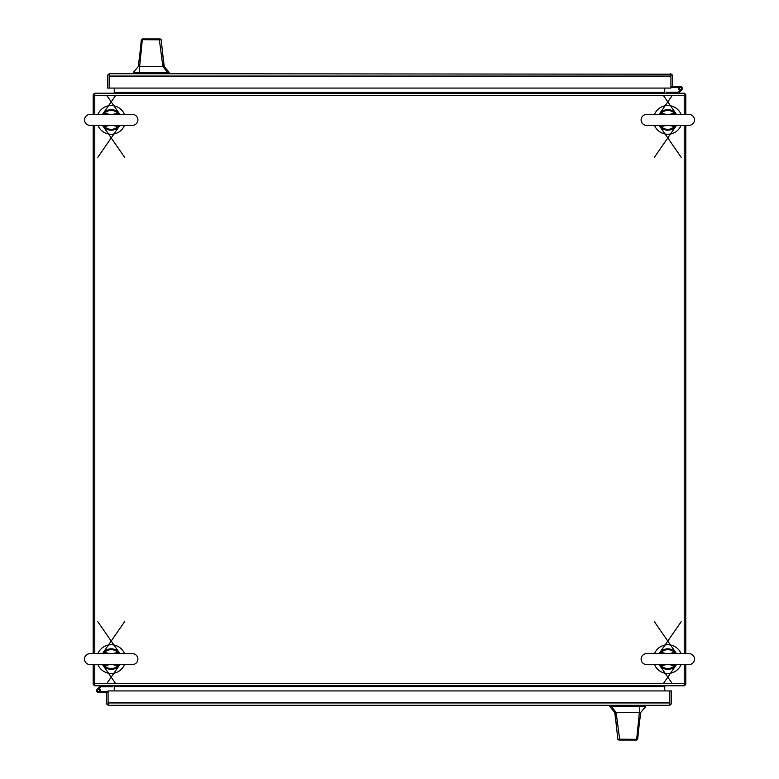 <?xml version="1.0" encoding="UTF-8"?>
<svg xmlns="http://www.w3.org/2000/svg" width="779" height="779" viewBox="0 0 779 779"><rect width="100%" height="100%" fill="white"/><g stroke="black" fill="none" stroke-linecap="round" stroke-linejoin="round"><path stroke-width="1.17" d="M138.282 66.556L140.376 49.574L138.282 66.556L133.355 72.389L169.17 72.389L164.242 66.556L162.889 66.556L167.543 72.389M156.696 38.95L160.231 38.95L161.214 39.836L163.999 66.556M151.262 38.95C158.682 38.95 158.682 38.95 151.262 38.95C143.842 38.95 143.842 38.95 151.262 38.95M140.376 49.574L141.311 39.875L142.294 38.95L158.595 38.95L159.344 39.641L162.889 66.556L139.636 66.556L142.333 39.68L141.32 39.836M146.433 66.556L144.806 66.556M142.664 38.95L143.472 38.95M153.151 38.95L155.975 38.95M138.74 66.556L139.636 66.556L139.451 72.389M161.214 39.836L142.333 39.68L143.19 38.95M160.231 38.95L158.595 38.95M145.507 38.95L146.092 38.95M94.775 684.225L93.207 684.225L93.207 664.545M93.207 653.659L93.207 125.341M93.207 114.455L93.207 94.775L94.775 94.775M94.775 685.656A2.347 2.347 0 0 1 93.344 684.225M93.344 94.775A2.347 2.347 0 0 1 94.775 93.344M665.539 685.793A0.789 0.789 0 0 0 664.75 686.581L114.25 686.581A0.789 0.789 0 0 0 113.461 685.793M113.461 93.207A0.789 0.789 0 0 0 114.25 92.419L114.25 88.085M684.225 94.775L685.793 94.775L685.793 114.455M685.793 125.341L685.793 653.659M685.793 664.545L685.793 684.225L684.225 684.225M684.225 93.344A2.347 2.347 0 0 1 685.656 94.775M685.656 684.225A2.347 2.347 0 0 1 684.225 685.656M114.25 93.207L114.25 92.419L664.75 92.419A0.789 0.789 0 0 0 665.539 93.207M684.225 114.455L684.225 93.207L94.775 93.207L94.775 114.455M94.775 125.341L94.775 653.659M94.775 664.545L94.775 685.793L684.225 685.793L684.225 664.545M684.225 653.659L684.225 125.341M664.75 685.793L664.75 690.915M114.25 690.915L114.25 685.793M664.75 88.085L664.75 93.207M640.727 712.444L638.634 729.426L640.727 712.444L645.655 706.611L609.84 706.611L614.767 712.444L616.121 712.444L611.466 706.611M622.47 740.05L618.779 740.05L617.796 739.164L615.011 712.444M627.747 740.05C620.327 740.05 620.327 740.05 627.747 740.05C635.167 740.05 635.167 740.05 627.747 740.05M638.634 729.426L637.699 739.125L636.706 740.05L620.415 740.05L619.665 739.359L616.121 712.444L639.374 712.444L636.677 739.32L637.689 739.164M632.577 712.444L634.203 712.444M636.336 740.05L635.528 740.05M622.82 740.05L621.993 740.05M640.27 712.444L639.374 712.444L639.559 706.611M617.796 739.164L636.677 739.32L635.81 740.05M618.779 740.05L620.415 740.05M654.487 125.341A14.382 14.382 0 0 0 681.099 125.341M681.099 114.455A14.382 14.382 0 0 0 654.487 114.455M654.487 664.545A14.382 14.382 0 0 0 681.099 664.545M681.099 653.659A14.382 14.382 0 0 0 654.487 653.659M97.901 125.341A14.382 14.382 0 0 0 124.513 125.341M124.513 114.455A14.382 14.382 0 0 0 97.901 114.455M108.086 702.999L108.086 692.638L106.519 692.638L106.519 702.94A2.347 2.347 0 0 0 107.444 704.81L108.875 705.297A2.347 2.347 0 0 1 108.865 705.297L669.064 705.297L669.843 704.81L669.843 702.999M107.444 704.81L108.086 702.94L108.086 704.81L108.865 705.297M670.485 704.81A2.347 2.347 0 0 0 671.41 702.94L671.41 690.915L108.086 690.915L108.086 702.94L669.843 702.94L669.843 690.915L669.843 703.973L670.485 704.81L669.064 705.297M99.118 688.85A1.918 1.918 0 0 1 98.553 692.609A1.918 1.918 0 0 1 97.258 689.269L100.734 685.793M100.248 691.586L108.086 691.586M100.472 691.586L100.472 692.609L108.086 692.638M100.472 692.609L98.553 692.609M112.556 685.793L112.556 686.805L101.153 686.805L98.3 689.658M99.576 690.681L100.472 690.681M99.576 690.895L99.576 690.476A0.818 0.818 0 0 0 98.758 689.658L98.349 689.658A0.818 0.818 0 0 0 97.521 690.476L97.521 690.895A0.818 0.818 0 0 0 98.349 691.713L98.758 691.713A0.818 0.818 0 0 0 99.576 690.895M670.923 76.001L670.923 86.362L672.481 86.362L672.481 76.06A2.347 2.347 0 0 0 671.566 74.19L109.946 73.703L109.157 74.19L109.157 76.001M671.566 74.19L670.923 76.06L670.923 74.19L670.135 73.703M108.515 74.19A2.347 2.347 0 0 0 107.599 76.06L107.599 88.085L670.923 88.085L670.923 76.06L109.157 76.06L109.157 88.085L109.157 75.027L108.515 74.19L109.946 73.703M682.375 88.319A1.918 1.918 0 0 1 681.752 89.731A1.918 1.918 0 0 0 680.457 86.391A1.918 1.918 0 0 0 679.892 90.15M678.762 87.414L670.923 87.414M678.538 87.414L678.538 86.391L670.923 86.362M678.538 86.391L680.457 86.391M681.752 89.731L678.275 93.207M666.454 93.207L666.454 92.195L677.857 92.195L680.71 89.342M679.424 88.319L678.528 88.319M679.424 88.105L679.424 88.524A0.818 0.818 0 0 0 680.252 89.342L680.661 89.342A0.818 0.818 0 0 0 681.479 88.524L681.479 88.105A0.818 0.818 0 0 0 680.661 87.287L680.252 87.287A0.818 0.818 0 0 0 679.424 88.105M97.901 664.545A14.382 14.382 0 0 0 124.513 664.545M124.513 653.659A14.382 14.382 0 0 0 97.901 653.659M641.107 119.898A5.443 5.443 0 0 0 646.551 125.341L689.045 125.341A5.443 5.443 0 0 0 694.488 119.898A5.443 5.443 0 0 0 689.045 114.455L646.551 114.455A5.443 5.443 0 0 0 641.107 119.898M675.841 125.224L674.38 126.675L674.955 127.269A10.273 10.273 0 0 1 660.641 127.269L659.083 125.341A10.273 10.273 0 0 0 660.641 127.269L659.297 125.341M676.503 125.341L674.955 127.269A10.273 10.273 0 0 0 676.503 125.341L654.399 157.29M659.745 114.571L661.215 113.13L660.641 112.536L659.287 114.133L672.15 95.564M663.435 95.564L676.503 114.455A10.273 10.273 0 0 0 659.083 114.455A10.273 10.273 0 0 1 676.503 114.455L674.955 112.536L676.289 114.455M666.308 125.341L661.215 126.675L660.202 125.341M660.689 127.016L661.215 126.675A9.445 9.445 0 0 0 674.38 126.675L669.278 125.341M669.278 114.455L674.38 113.13L675.393 114.455M674.906 112.789L674.38 113.13A9.445 9.445 0 0 0 661.215 113.13L666.308 114.455M660.504 125.468L659.745 125.224M660.689 112.789L659.297 114.455M675.081 114.328L675.841 114.571M674.906 127.016L676.289 125.341M84.512 119.898A5.443 5.443 0 0 0 89.955 125.341L132.449 125.341A5.443 5.443 0 0 0 137.893 119.898A5.443 5.443 0 0 0 132.449 114.455L89.955 114.455A5.443 5.443 0 0 0 84.512 119.898M119.255 125.224L117.785 126.675L118.359 127.269A10.273 10.273 0 0 1 104.045 127.269L102.497 125.341A10.273 10.273 0 0 0 104.045 127.269L102.711 125.341M119.917 125.341L118.359 127.269A10.273 10.273 0 0 0 119.917 125.341L97.813 157.29M103.159 114.571L104.62 113.13L104.045 112.536L102.604 114.279L115.565 95.564M106.85 95.564L119.917 114.455A10.273 10.273 0 0 0 102.497 114.455A10.273 10.273 0 0 1 119.917 114.455L118.359 112.536L119.703 114.455M109.722 125.341L104.62 126.675L103.607 125.341M104.094 127.016L104.62 126.675A9.445 9.445 0 0 0 117.785 126.675L112.692 125.341M112.692 114.455L117.785 113.13L118.797 114.455M118.311 112.789L117.785 113.13A9.445 9.445 0 0 0 104.62 113.13L109.722 114.455M103.919 125.468L103.159 125.224M104.094 112.789L102.711 114.455M118.496 114.328L119.255 114.571M118.311 127.016L119.703 125.341M641.107 659.102A5.443 5.443 0 0 0 646.551 664.545L689.045 664.545A5.443 5.443 0 0 0 694.488 659.102A5.443 5.443 0 0 0 689.045 653.659L646.551 653.659A5.443 5.443 0 0 0 641.107 659.102M675.841 664.419L674.38 665.87L674.955 666.464A10.273 10.273 0 0 1 660.641 666.464L659.083 664.545A10.273 10.273 0 0 0 660.641 666.464L659.297 664.545M676.503 664.545L674.955 666.464A10.273 10.273 0 0 0 676.503 664.545L663.435 683.436M659.745 653.776L661.215 652.325L660.641 651.731L659.346 653.25L681.187 621.71M654.399 621.71L676.503 653.659A10.273 10.273 0 0 0 659.083 653.659A10.273 10.273 0 0 1 676.503 653.659L674.955 651.731L676.289 653.659M666.308 664.545L661.215 665.87L660.202 664.545M660.689 666.211L661.215 665.87A9.445 9.445 0 0 0 674.38 665.87L669.278 664.545M669.278 653.659L674.38 652.325L675.393 653.659M674.906 651.984L674.38 652.325A9.445 9.445 0 0 0 661.215 652.325L666.308 653.659M660.504 664.662L659.745 664.419M660.689 651.984L659.297 653.659M675.081 653.532L675.841 653.776M674.906 666.211L676.289 664.545M84.512 659.102A5.443 5.443 0 0 0 89.955 664.545L132.449 664.545A5.443 5.443 0 0 0 137.893 659.102A5.443 5.443 0 0 0 132.449 653.659L89.955 653.659A5.443 5.443 0 0 0 84.512 659.102M119.255 664.419L117.785 665.87L118.359 666.464A10.273 10.273 0 0 1 104.045 666.464L102.497 664.545A10.273 10.273 0 0 0 104.045 666.464L102.711 664.545M119.917 664.545L118.359 666.464A10.273 10.273 0 0 0 119.917 664.545L106.85 683.436M103.159 653.776L104.62 652.325L104.045 651.731L102.76 653.25L124.601 621.71M97.813 621.71L119.917 653.659A10.273 10.273 0 0 0 102.497 653.659A10.273 10.273 0 0 1 119.917 653.659L118.359 651.731L119.703 653.659M109.722 664.545L104.62 665.87L103.607 664.545M104.094 666.211L104.62 665.87A9.445 9.445 0 0 0 117.785 665.87L112.692 664.545M112.692 653.659L117.785 652.325L118.797 653.659M118.311 651.984L117.785 652.325A9.445 9.445 0 0 0 104.62 652.325L109.722 653.659M103.919 664.662L103.159 664.419M104.094 651.984L102.711 653.659M118.496 653.532L119.255 653.776M118.311 666.211L119.703 664.545M166.034 73.703L166.034 72.389M136.491 72.389L136.491 73.703M135.215 72.389L135.215 73.703M167.31 72.389L167.31 73.703M94.775 683.436L684.225 683.436M684.225 95.564L94.775 95.564M612.976 705.297L612.976 706.611M642.519 706.611L642.519 705.297M643.795 706.611L643.795 705.297M611.7 706.611L611.7 705.297M674.955 127.269A10.273 10.273 0 0 1 660.641 127.269M118.359 127.269A10.273 10.273 0 0 1 104.045 127.269M674.955 666.464A10.273 10.273 0 0 1 660.641 666.464M118.359 666.464A10.273 10.273 0 0 1 104.045 666.464M162.451 51.696L164.242 66.556M133.355 72.389L133.355 73.703M169.17 72.389L169.17 73.703M616.559 727.304L614.767 712.444M645.655 706.611L645.655 705.297M609.84 706.611L609.84 705.297M659.083 125.341L681.187 157.29M117.561 114.455L132.449 114.455M104.853 114.455L89.955 114.455M102.497 125.341L124.601 157.29M674.147 653.659L689.045 653.659M661.439 653.659L646.551 653.659M659.083 664.545L672.15 683.436M104.853 664.545L89.955 664.545M117.561 664.545L132.449 664.545M117.561 653.659L132.449 653.659M104.853 653.659L89.955 653.659M102.497 664.545L115.565 683.436"/></g></svg>
